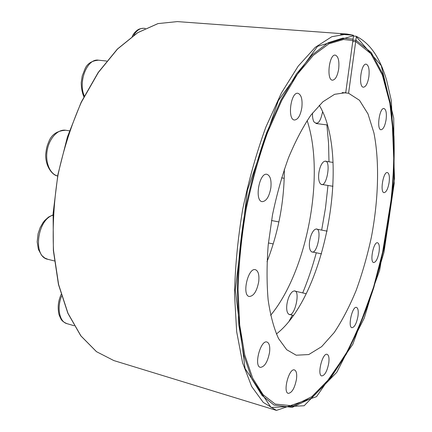 <?xml version="1.0" encoding="UTF-8"?>
<svg xmlns="http://www.w3.org/2000/svg" width="432" height="432" viewBox="0 0 432 432"><rect width="100%" height="100%" fill="white"/><g stroke="black" fill="none" stroke-linecap="round" stroke-linejoin="round"><path stroke-width="0.65" d="M352.739 41.645L355.703 41.494L356.362 36.709L356.119 36.245L353.511 36.034M355.703 41.494L370.904 53.687L382.336 74.974L389.858 103.189L393.536 136.345C394.799 171.974 391.225 210.724 383.427 249.021L373.788 286.319C365.996 310.333 356.967 332.365 346.691 352.42L329.978 378.14L311.899 396.619L293.269 405.896L275.206 404.066L263.142 394.767L252.769 378.356L244.75 354.899L239.684 324.95L238.075 289.629C238.783 263.909 241.434 237.33 246.029 209.903C251.683 182.671 258.838 156.935 267.489 132.705L281.788 100.364L297.351 74.288L313.324 55.328L328.936 43.789L343.548 39.496L352.895 40.516L353.554 35.694L353.273 35.213L340.632 34.274M326.884 124.902L328.536 142.965L328.995 161.806M327.969 185.468L325.517 207.792L321.673 230.099M316.294 252.779C312.509 266.765 307.984 280.141 302.719 292.912M292.356 315.149L289.192 320.987M286.902 304.349C287.852 298.463 289.661 294.284 292.324 291.8C302.762 284.634 293.787 323.789 287.528 312.655C286.664 310.684 286.459 307.913 286.902 304.349M309.593 241.375C310.457 235.964 312.05 232.13 314.377 229.878C324.016 222.826 316.613 260.582 310.354 250.382C309.366 248.308 309.112 245.306 309.593 241.375M318.854 172.924C319.637 167.881 321.079 164.29 323.185 162.14C332.786 154.559 326.522 193.082 319.81 182.93C318.643 180.646 318.325 177.309 318.854 172.924M322.591 111.71C320.528 121.9 317.65 125.285 313.961 121.862C312.833 119.826 312.352 116.872 312.52 113M307.13 120.566C325.307 174.874 307.238 271.274 270.626 315.311M284.348 169.247C284.332 201.139 278.554 231.952 267.025 261.684M276.377 333.995C325.004 296.438 350.984 157.853 319.259 105.23M345.13 92.605L345.73 92.669L353.084 39.134L342.83 38.124L328.158 42.757L312.514 54.589L296.541 73.786L280.994 100.04L266.722 132.484C258.082 156.762 250.938 182.52 245.29 209.763C240.689 237.2 238.021 263.801 237.276 289.553L238.831 324.972L243.81 355.072L251.748 378.756L262.04 395.447L274.039 405.081L292.253 407.376L311.089 398.342L329.389 379.928L346.313 354.127C356.729 333.968 365.888 311.791 373.788 287.593L383.584 249.982C391.522 211.345 395.188 172.217 393.968 136.199L390.307 102.665L382.752 74.093L371.234 52.515L355.892 40.122L352.917 40.343M338.683 68.915C339.439 60.907 338.305 56.306 335.275 55.112C329.076 53.924 326.203 80.266 332.5 80.185C335.405 79.796 337.468 76.043 338.683 68.915M386.089 119.664C386.802 113.168 386.1 109.447 383.989 108.513C379.458 107.438 376.353 129.746 381.019 129.746C383.281 129.373 384.971 126.014 386.089 119.664M389.119 182.471C389.788 176.688 389.21 173.383 387.396 172.552C383.27 171.391 379.76 192.515 384.053 192.661C386.273 192.272 387.963 188.876 389.119 182.471M379.085 251.818C379.717 246.542 379.204 243.524 377.552 242.762C373.54 241.445 369.49 262.246 373.696 262.559C376.04 262.143 377.838 258.563 379.085 251.818M357.998 316.019C358.598 311.018 358.09 308.14 356.476 307.395C352.307 305.845 347.539 327.191 351.945 327.715C354.58 327.256 356.6 323.357 357.998 316.019M328.779 362.988C329.368 358.009 328.817 355.126 327.116 354.337C322.499 352.485 316.845 375.17 321.754 375.943C324.853 375.451 327.191 371.131 328.779 362.988M296.487 379.134C297.081 373.891 296.411 370.829 294.478 369.954C289.105 367.745 282.566 392.332 288.284 393.368C291.973 392.882 294.705 388.141 296.487 379.134M269.563 352.307C270.184 346.475 269.325 343.046 266.976 342.031C260.604 339.568 253.6 366.158 260.345 367.357C264.6 366.935 267.667 361.919 269.563 352.307M258.736 281.545C259.4 274.811 258.282 270.864 255.388 269.698C248.065 267.273 241.607 295.402 249.264 296.492C253.751 296.141 256.905 291.157 258.736 281.545M270.864 187.726C271.566 180.031 270.248 175.559 266.906 174.301C259.222 172.282 254.27 201.004 262.181 201.652C266.355 201.296 269.249 196.657 270.864 187.726M301.86 107.492C302.6 99.284 301.277 94.554 297.891 93.285C290.709 91.773 287.188 119.842 294.505 120.01C298.031 119.632 300.483 115.457 301.86 107.492M368.869 76.761C369.614 69.439 368.717 65.248 366.185 64.179C360.947 63.11 358.101 87.296 363.447 87.199C365.926 86.821 367.735 83.344 368.869 76.761M345.73 92.669L334.589 94.316L322.915 101.774L310.932 115.101C302.962 126.787 295.493 140.999 288.527 157.739C282.042 175.635 276.701 194.675 272.5 214.866L268.202 245.025C266.701 264.821 266.679 283.127 268.142 299.932C270.41 315.446 273.872 328.315 278.532 338.537L286.708 349.72L296.206 355.212L308.745 354.559L321.646 346.648L334.217 332.532C342.247 320.479 349.574 306.412 356.195 290.326C362.297 273.445 367.362 255.717 371.39 237.136C378.481 199.778 379.652 161.903 373.918 132.872L367.994 113.913L359.473 100.283L348.575 93.242L355.892 40.122M342.198 92.556L348.575 93.242M356.362 36.709L381.245 65.599L393.719 118.147L394.216 183.352L383.945 252.482L364.257 318.076L336.782 372.308L304.133 405.751L271.031 407.468L245.052 368.539L235.283 290.034L247.39 190.372L278.354 100.543L317.531 46.327L353.554 35.694M113.827 360.563L96.525 351.697L80.941 335.918L68.002 313.33L58.612 284.526L53.53 250.636C52.434 226.017 53.946 200.696 58.061 174.668C63.65 148.916 71.415 124.767 81.356 102.217L98.361 72.468L117.547 49.021L137.786 32.654L158.026 23.593L177.368 21.6L157.945 23.598L137.651 32.675L117.374 49.059L98.177 72.506L81.167 102.238L67.435 136.901L57.888 174.636L53.12 213.273L53.368 250.555L58.45 284.434L67.856 313.238L80.816 335.848L96.449 351.659L113.827 360.563L276.469 410.4L263.223 402.37L251.672 386.51L242.573 362.767L236.66 331.668L234.527 294.397C235.084 267.03 237.811 238.658 242.703 209.277C248.783 180.122 256.522 152.685 265.912 126.976L281.399 93.01L298.177 66.161L315.252 47.331L331.765 36.731L347.02 34.047L353.192 35.203M145.314 28.42L143.748 28.291C139.968 28.118 136.647 30.424 133.785 35.213M106.672 61.042L98.507 60.194C87.35 58.093 77.873 81.518 84.283 95.953M69.466 130.831L65.734 130.248C57.974 128.914 49.253 138.17 47.196 150.379C45.036 162.572 50.112 174.409 57.818 175.986M53.017 215.141C36.936 219.872 32.729 256.954 47.898 259.319L54.373 260.933M61.571 296.114C56.689 308.038 59.508 321.878 66.933 323.638L74.158 325.739M353.273 35.213L347.02 34.047L177.368 21.6M356.119 36.245C369.932 43.033 380.133 57.812 386.71 80.595L391.365 100.84L394.562 178.697L379.658 270.324L352.841 344.255L316.51 396.668L276.469 410.4M143.748 28.291C138.656 28.512 137.489 30.143 136.377 30.92C134.708 32.665 134.681 32.065 132.176 36.353M98.507 60.194C91.724 60.75 87.215 63.644 84.991 68.888L82.204 76.059L81.238 82.577C81.243 87.766 82.112 92.507 83.846 96.811M65.734 130.248C56.965 130.729 51.241 134.752 48.562 142.317C47.212 145.6 46.402 147.631 45.689 154.645C45.425 167.378 53.228 175.694 57.645 175.948M53.033 214.888L48.595 217.026L44.69 220.52L42.968 222.707L40.09 227.788L38.081 233.734L37.174 241.861L38.372 249.356L41.607 255.312L44.728 257.996L47.898 259.319M61.09 294.494C60.048 297.243 56.651 304.155 59.033 314.723C60.674 318.595 61.598 320.404 61.798 320.155C62.532 321.3 64.244 322.461 66.933 323.638M289.3 314.393L293.398 315.403M294.662 291.049L306.185 293.711M268.412 242.957L273.235 243.945M312.05 251.91L321.505 253.849M271.49 220.514L278.905 221.929M316.521 229.111L327.164 231.147M281.572 177.865L284.234 178.303M321.597 184.426L332.98 186.289M325.355 161.26L333.056 162.416M316.04 123.514L327.38 124.967"/></g></svg>

